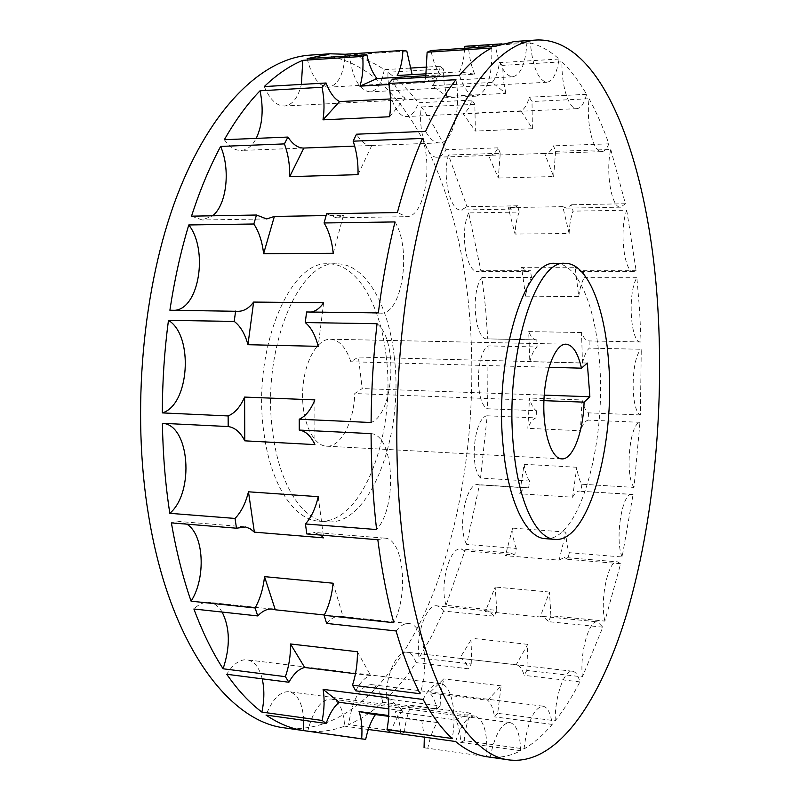 <?xml version="1.0" encoding="UTF-8"?>
<svg xmlns="http://www.w3.org/2000/svg" width="800" height="800" viewBox="0 0 800 800"><rect width="100%" height="100%" fill="white"/><g stroke="black" fill="none" stroke-linecap="round" stroke-linejoin="round"><path stroke-width="0.6" stroke-dasharray="4 3" d="M641.08 341.96L640.86 341.96C630.57 343.71 627.27 292.84 636.89 277.75L639.57 309.57L641.08 341.96L588.82 340.92C586.02 340.77 583.59 337.98 581.52 332.53L582.49 363.09L529.84 361.7C531.66 354.44 534.08 349.53 537.08 346.97L488.07 345.88C475.47 353.7 475.15 404.19 487.62 408.76L536.48 410.74C533.53 409.01 531.21 404.77 529.51 398.02L527.82 428.34C530.24 422.2 532.99 418.71 536.09 417.89L487.22 415.8L480.54 478.05L529.63 481.04L528.58 488L479.45 484.9L466.64 544.41L516.35 548.43L514.66 554.96L464.86 550.84L446.06 605.33L496.79 610.37L494.48 616.2L443.62 611.05L431.98 635.5L419.09 657.92L471.21 663.97L468.31 668.78L416.04 662.64C406.85 676.55 396.93 688.64 386.29 698.91L440.11 705.88L436.71 709.31L382.7 702.25C371.89 712.03 360.54 719.48 348.63 724.59L404.42 732.34L400.63 733.99M581.52 332.53L528.69 331.59L529.84 361.7M582.49 363.09C584.22 355.72 586.48 350.73 589.28 348.12L641.27 349.27L640.35 414.95C630.28 410.3 630.99 357.49 641.27 349.27M640.35 414.95L588.53 412.85C585.78 411.1 583.63 406.81 582.07 399.96L529.51 398.02M582.07 399.96L580.41 430.74L527.82 428.34M488.07 345.88L487.62 408.76M365.66 739.39L307.74 731.12C320.31 732.32 332.61 730.67 344.63 726.17C343.65 710.02 339.21 700.95 331.29 698.99C321.14 699.22 313.29 709.93 307.74 731.12M368.29 729.48L344.63 726.17M536.48 410.74L536.09 417.89M525.61 296.15L578.75 296.54L575.11 267.26L521.59 267.31L525.61 296.15C526.75 288.01 528.7 281.81 531.48 277.54L481.92 277.45L485.56 307.89L487.77 338.89L536.82 339.87L537.08 346.97M310.31 55.11C396.73 50.98 456.79 174.82 468.9 307.7C478.06 404.6 465.75 509.14 433.33 592.82C400.76 675.41 346.14 735.24 285.03 727.95M186.8 524.14L179.3 521.51L171.38 522.89M377.82 539.73L384.52 538.12C403.39 538.25 409.09 593.34 393.79 622.71M306.81 533.94L313.95 532.41L320.69 535.07M333.12 583.22L343.17 616.99L324.3 614.99M318.23 496.67L323.68 537.86M536.82 339.87L536.56 339.87C533.56 339.72 530.94 336.97 528.69 331.59M529.63 481.04C526.95 477.6 525.11 472.02 524.12 464.29L519.64 493.78C522.11 489.65 524.69 487.64 527.36 487.75L528.58 488M634 487.41C624.73 475.71 629.6 423.41 639.96 422.31L634 487.41L581.92 484.23C579.44 480.75 577.74 475.09 576.84 467.26L572.57 497.21L519.64 493.78M576.84 467.26L524.12 464.29M516.35 548.43C514.08 543.34 512.83 536.56 512.62 528.11L505.4 555.68L510.95 553.06L514.66 554.96M622.13 556.98C614.55 539.36 622.21 491.85 632 494.34L633.05 494.58L622.13 556.98L569.34 552.71C567.24 547.56 566.1 540.69 565.92 532.11L559.11 560.15L505.4 555.68M565.92 532.11L512.62 528.11M496.79 610.37L495.17 587.02L485.33 611.49L488.29 610.96L494.48 616.2M604.87 621.12C599.62 599.71 608.37 559.46 617.45 561.83L620.64 563.73L604.87 621.12L550.9 615.75L549.47 592.05L540.21 616.98L485.33 611.49M549.47 592.05L495.17 587.02M471.21 663.97L472.05 638.31L459.78 658.31C463.44 658.9 466.28 662.39 468.31 668.78M582.42 676.87C579.58 653.15 589 619.71 597.53 621.87L602.84 627.16L582.42 676.87L526.86 670.42L527.73 644.35L516.2 664.78L459.78 658.31M527.73 644.35L472.05 638.31M440.11 705.88L440.95 692.15L443.77 678.9L429.4 692.92C432.96 695.75 435.4 701.21 436.71 709.31M555.21 720.79C554.75 696.35 564.44 669.33 572.52 671.24C575.71 671.76 578.16 675.31 579.89 681.89C572.25 696.72 564.03 709.69 555.21 720.79L497.67 713.33L501.17 685.87L487.68 700.26L429.4 692.92M501.17 685.87L443.77 678.9M404.42 732.34C405.42 722.18 407.67 713.2 411.17 705.39L395.27 711.81C398.46 716.99 400.25 724.34 400.62 733.85M524.02 748.94C527.39 722.16 533.71 707.9 542.99 706.18C547.63 707.18 550.71 713.25 552.23 724.41C543.28 735.01 533.88 743.19 524.02 748.94L464.18 740.63C465.14 730.29 467.28 721.13 470.58 713.14L455.66 719.85L395.27 711.81M470.58 713.14L411.17 705.39M375.43 714.57L369.04 713.7M490.15 757.15C494.94 734.61 501.53 723.07 509.92 722.52C516.45 724.36 520.04 733.76 520.7 750.74C510.75 755.86 500.57 758 490.15 757.15L427.8 748.25C429.93 737.59 433.09 729.02 437.26 722.54L388.72 715.54M437.26 722.54L375.66 714.25M387.98 697.73L403.12 710.76L388.86 708.87M357.38 651.74L370.72 675.61L355.48 673.73M578.75 296.54C579.84 288.27 581.69 281.98 584.28 277.65L583.44 270.73L580.81 271.6L575.11 267.26M636.89 277.75L584.28 277.65M481.92 277.45C470.23 291.86 474.81 340.49 487.5 338.89L487.77 338.89M531.48 277.54L530.54 270.73L527.73 271.58L521.59 267.31M519.21 212.06L517.61 205.79L512.11 209.11L508.2 207.64L515.07 234.06C515.43 225.29 516.81 217.96 519.21 212.06L468.72 212.92L480.91 270.73L530.54 270.73M517.61 205.79L466.99 206.74L448.47 155.04C441.96 176.68 450.28 211.57 461.17 210.02L466.99 206.74M500.29 153.26L498.02 147.83C495.67 152.7 492.91 155.23 489.75 155.43L488.58 155.34L498.27 178.04L500.29 153.26L448.47 155.04M498.02 147.83L446.05 149.7C438.72 133.88 430.49 119.63 421.38 106.95C417.71 130 427.06 158.59 437.31 157.2C440.66 157 443.57 154.49 446.05 149.7M474.85 104.33L471.95 100.09C469.78 107.4 466.81 111.88 463.04 113.55L475.37 131.05L474.85 104.33L421.38 106.95M471.95 100.09L418.29 102.79C408.97 90.53 398.86 80.36 387.97 72.26C387.13 95.09 396.97 117.72 406.65 116.53C411.63 116.03 415.51 111.45 418.29 102.79M443.37 68.94L439.9 66.28C438.47 75.24 435.9 81.72 432.21 85.73L446.84 96.42L444.09 83.23L443.37 68.94L387.97 72.26M439.9 66.28L427.09 67.06M409.88 68.11L384.29 69.66C373.22 62.12 361.55 57.2 349.28 54.89C352.5 78.14 359.38 90.47 369.92 91.87C376.98 90.82 381.78 83.41 384.29 69.66M406.81 51.09L349.28 54.89M314.86 399.89L314.88 444.6M323.64 302.76L318.17 346.34M333.21 253.31L343.46 215.27L326.1 215.56M358.03 174.65L371.76 145.47L354.69 146.12M389.58 116.75L405.22 98.18L390.5 98.95M425.71 77.23L424.42 82.53L440.5 74.85L426.01 75.69M424.42 82.53L388.96 84.52M397.23 75.51L413.56 77.75L412.14 74.63M464.74 48.3C464.14 57.93 462.38 65.78 459.44 71.85L474.74 74.21L413.56 77.75M459.44 71.85L426.32 73.8M505.84 93.37L503.3 79.93L502.68 65.38L499.44 62.66C498.07 71.77 495.65 78.36 492.18 82.42L505.84 93.37L446.84 96.42M492.18 82.42L432.21 85.73M532.4 128.7L532 101.53L529.3 97.21C527.25 104.63 524.46 109.18 520.94 110.86L532.4 128.7L475.37 131.05M520.94 110.86L463.04 113.55M553.63 176.54L555.59 151.36L553.49 145.83C551.29 150.77 548.71 153.34 545.76 153.53L544.66 153.44L553.63 176.54L498.27 178.04M544.66 153.44L488.58 155.34M569.13 233.48C569.5 224.58 570.81 217.13 573.06 211.14L571.58 204.77L566.45 208.13L562.8 206.64L569.13 233.48L515.07 234.06M562.8 206.64L508.2 207.64M468.72 212.92C459.5 231.66 466.25 273.2 477.93 271.57L480.91 270.73M626.74 210.23L636.13 270.73L633.7 271.61C624.21 273.33 619.08 229.82 626.74 210.23L573.06 211.14M636.13 270.73L583.44 270.73M589.06 340.91L589.28 348.12M588.53 412.85L588.13 420.1C585.25 420.95 582.67 424.5 580.41 430.74M581.92 484.23L580.92 491.3L632 494.34M572.57 497.21C574.89 493.01 577.3 490.95 579.79 491.05M569.34 552.71L567.74 559.35L564.29 557.45L617.45 561.83M559.11 560.15L564.29 557.45M550.9 615.75L548.73 621.69L542.97 616.42L597.53 621.87M540.21 616.98L542.97 616.42M526.86 670.42L524.14 675.34C522.27 668.87 519.62 665.35 516.2 664.78M497.67 713.33L494.47 716.86C493.27 708.64 491.01 703.11 487.68 700.26M464.18 740.63L460.62 742.36C460.31 732.62 458.66 725.11 455.66 719.85M427.8 748.25L425 747.92M421.69 719.97L424.32 737.16M390.69 732.46C394.07 722.26 398.22 715.02 403.12 710.76M355.77 690.83C360.39 682.04 365.37 676.97 370.72 675.61M326.61 623.42C331.17 618.23 335.75 615.85 340.34 616.28L343.17 616.99M311.28 312.04L306.6 311.98M343.46 215.27L336.25 217.81L326.59 213.79M371.76 145.47L371.43 145.49C366.07 145.58 361.09 141.82 356.49 134.21M405.22 98.18C400.22 95.24 396 88.89 392.57 79.15M440.5 74.85C436.26 69.31 433.09 61.2 430.99 50.52M474.74 74.21C471.44 66.79 469.35 57.73 468.49 47.02L464.83 46.32M639.96 422.31L588.13 420.1M633.05 494.58L580.92 491.3M620.64 563.73L567.74 559.35M602.84 627.16L548.73 621.69M579.89 681.89L524.14 675.34M552.23 724.41L494.47 716.86M520.7 750.74L460.62 742.36M514.42 41.49L526.93 42.2L501.88 43.86M530.33 42.94C540.43 45.56 550 50.93 559.03 59.03C556.85 73.48 552.84 81.22 547.02 82.24C538.36 80.64 532.79 67.54 530.33 42.94L468.49 47.02M559.03 59.03L499.44 62.66M562.03 61.82C570.9 70.5 579.1 81.33 586.61 94.32C584.26 103.4 581.04 108.17 576.97 108.64C569.03 109.79 561.15 85.86 562.03 61.82L502.68 65.38M586.61 94.32L529.3 97.21M589.1 98.73C596.44 112.16 603.02 127.2 608.86 143.84C606.8 148.86 604.4 151.46 601.67 151.64C593.29 153.03 585.9 122.92 589.1 98.73L532 101.53M608.86 143.84L553.49 145.83M610.78 149.47L625.4 203.75L620.64 207.16C611.77 208.75 605.29 172.12 610.78 149.47L555.59 151.36M625.4 203.75L571.58 204.77M555.55 263.4C577.88 263.07 595.7 306.94 599.48 361.7C606.56 443.81 579.31 542.18 545.21 538.65M587.31 363.07L358.39 357.04L350.85 361.75C346.1 347.48 339.31 339.96 330.49 339.21C316.92 338.58 303.64 362.82 302.65 391.72C301.47 420.61 312.9 445.77 326.47 446.17C340.78 447.41 354.01 421.88 354.74 393.55L362.2 388.58L358.39 357.04M549 367.27L350.85 361.75M544.23 395.12L362.2 388.58M543.92 400.65L354.74 393.55M386.16 356.18C396.42 433.53 362.39 525.48 318.77 521.13C294.55 519.99 271.15 485.58 264.22 434.83C251.14 352.68 289.11 259.66 328.43 263.87C356.98 263.52 380.56 304.65 386.16 356.18M394.2 356.39C388.66 304.74 365.28 263.51 336.94 263.86C297.92 259.63 260.18 352.91 273.14 435.29C280 486.18 303.22 520.66 327.25 521.79C370.55 526.11 404.35 433.91 394.2 356.39M371.07 433.63C394 434.67 397.84 506.68 376.58 529.55M377.04 323.71C398.4 339.85 394.02 413.82 371.09 422.53M394.99 221.93C412.12 249.68 402.09 315.11 380.53 313.15L378.33 312.9M169.89 310.23L175.08 310.3M422.45 138.43C433.11 169.45 423.56 217.6 406.4 216.67L397.38 212.55M191.52 216.16L202.28 219.98L212.67 215.79M455.94 79.7C461.36 109.11 452.8 143.16 439.54 142.9C434.53 142.97 429.89 139.11 425.61 131.33M224.33 139.71C229.5 146.98 235.07 150.56 241.05 150.45C247.14 150.03 252.2 146.01 256.22 138.38M491.8 48C492.44 76.47 487.22 92.52 476.15 96.16C469.6 96.06 464.05 89.1 459.5 75.28M264.27 86.57C269.86 99.52 276.58 106 284.44 106.01C292.42 105.03 298.06 97.83 301.38 84.42M526.93 42.2C525.65 63.24 520.95 74.77 512.83 76.77C505.1 76.13 499.29 65.97 495.42 46.28M307.14 58.66C312 77.18 319.1 86.69 328.45 87.18C337.84 85.37 343.38 75.03 345.06 56.16M487.22 415.8C474.44 416.75 468.99 466.69 480.54 478.05M479.45 484.9L478.15 484.65C466.05 482.11 457.12 527.39 466.64 544.41M464.86 550.84L460.92 548.94C449.72 546.49 439.39 584.73 446.06 605.33M443.62 611.05L440.58 607.36L437.05 605.85C426.56 603.56 415.37 635.21 419.09 657.92M416.04 662.64C413.86 656.3 410.82 652.84 406.92 652.25C397.02 650.18 385.48 675.62 386.29 698.91M382.7 702.25C380.73 691.58 376.92 685.69 371.26 684.58C359.99 685.91 352.45 699.25 348.63 724.59M455.61 741.52C461.15 724.4 467.58 715.93 474.9 716.1C483.86 719.33 487.78 732.86 486.67 756.71M303.76 720.34C302.64 703.37 297.7 693.82 288.95 691.7C280.14 691.29 272.5 699.09 266.02 715.07M423.14 699.47C428.56 688.41 434.25 683.1 440.23 683.56C451.4 684.38 457.17 711.93 452.2 738.51M262.2 678.82C259.31 667.43 254.25 661.09 247.03 659.82C239.87 659.21 233.12 664.03 226.76 674.28M396.08 630.97C400.37 625.63 404.66 623.16 408.95 623.56C423.64 624.18 429.67 663.89 420.12 693.74M222.14 612.07C218.65 606.25 214.31 603.02 209.13 602.37C204.01 601.89 198.93 604.09 193.89 609M384.52 538.12L313.95 532.41M244.06 526.75L179.3 521.51M431.05 722.06L388.67 716.35M640.86 341.96L588.82 340.92M536.56 339.87L487.5 338.89M633.7 271.61L580.81 271.6M527.73 271.58L477.93 271.57M330.49 339.21L566.04 344.17M326.47 446.17L561.73 458.88M336.94 263.86L328.43 263.87M318.77 521.13L327.25 521.79M238.08 311.32L172.48 310.48M308.94 312.23L380.53 313.15M266.72 218.94L202.28 219.98M336.25 217.81L406.4 216.67M303.82 148.06L241.05 150.45M371.43 145.49L439.54 142.9M476.15 96.16L284.44 106.01M512.83 76.77L328.45 87.18M547.02 82.24L369.92 91.87M576.97 108.64L406.65 116.53M601.67 151.64L545.76 153.53M489.75 155.43L437.31 157.2M620.64 207.16L566.45 208.13M512.11 209.11L461.17 210.02M527.36 487.75L478.15 484.65M510.95 553.06L460.92 548.94M488.29 610.96L437.05 605.85M572.52 671.24L406.92 652.25M542.99 706.18L371.26 684.58M509.92 722.52L331.29 698.99M474.9 716.1L288.95 691.7M440.23 683.56L247.03 659.82M408.95 623.56L340.34 616.28M272.27 609.07L209.13 602.37"/><path stroke-width="1.2" d="M375.43 714.57C371.1 720.87 367.85 729.14 365.66 739.39L303.52 730.58C290.91 728.65 278.41 723.48 266.02 715.07L326.1 723.45L322.19 720.47L261.89 712.1C249.57 702.87 237.86 690.26 226.76 674.28L288.88 682.25L285.4 676.67L223.09 668.78C212.2 651.96 202.46 632.03 193.89 609L257.74 615.93L255.09 607.97L191.09 601.17C182.86 577.42 176.29 551.32 171.38 522.89L236.49 528.2L235.03 518.44L169.82 513.32C165.37 484.42 162.9 454.41 162.41 423.3L228.19 426.55C234.92 427.51 240.45 432.27 244.77 440.83L244.61 397.08C240.35 406.85 234.86 413.13 228.14 415.94L162.34 412.9C162.36 381.68 164.4 350.84 168.46 320.36L234.22 321.41C240.43 326.13 245.01 333.89 247.95 344.7L253.62 302.07C249.05 308.19 243.87 311.27 238.08 311.32L169.89 310.23C174.43 280.04 180.72 251.62 188.78 224.96L253.84 224C259 231.87 262.26 241.76 263.61 253.68L274.36 216.44L266.72 218.94L256.48 215.02L191.52 216.16C199.95 190.11 209.66 166.86 220.63 146.42L284.39 143.9C288.16 153.93 289.92 164.85 289.69 176.65L303.82 148.06C298.13 148.16 292.83 144.5 287.93 137.06L224.33 139.71C235.54 120.07 247.45 103.76 260.05 90.78L322.04 87.27C324.29 98.34 324.61 109.2 323 119.84L339.58 101.59C334.25 98.72 329.74 92.53 326.07 82.99L264.27 86.57C276.96 74.44 289.81 65.69 302.8 60.34L362.73 56.42C363.53 67.5 362.61 77.41 359.95 86.15L377.05 78.55C372.52 73.13 369.12 65.19 366.85 54.73L307.14 58.66L330.02 53.79L345.16 54.25L402.91 50.42C402.46 60.71 400.57 69.07 397.23 75.51L426.32 73.8M400.62 733.85L368.29 729.48M362.67 739.03L285.03 727.95C228.76 721.89 169.64 643.88 148.73 516.37C131.16 412.02 142.67 285.92 176.91 196.22C211.29 106.38 263.27 58.04 310.31 55.11L330.02 53.79M191.09 601.17C206.23 577.79 203.94 534.23 186.8 524.14M320.69 535.07L323.68 537.86L254.37 532.15L248.47 491.8L318.23 496.67C315.51 508.39 311.25 517.49 305.45 523.97L306.81 533.94L377.82 539.73C381.73 569.96 387.05 597.62 393.79 622.71L324.13 615.31C328.9 606.1 331.89 595.41 333.12 583.22L264.52 576.63C263.25 588.55 260.11 599 255.09 607.97M236.49 528.2L245.65 526.98L250.22 528.77L254.37 532.15M324.3 614.99L275.28 609.79L264.52 576.63M388.67 716.35L369.04 713.7L359.05 711.55C361.61 719.12 362.48 728.23 361.66 738.88M388.72 715.54L359.05 711.55M326.1 723.45C329.67 713.48 334.05 706.43 339.25 702.3L323.11 689.36C324.68 699.04 324.37 709.42 322.19 720.47M509.66 760C465.11 755.86 418.13 674.31 402.43 536.68C389.2 424.14 399.89 286.95 428.52 190.17C457.26 93.2 499.46 42.22 536.71 40C605.13 37.48 650.01 169.8 657.95 309.77C663.97 412.01 653.41 522.15 627.41 611.47C601.29 699.56 558.08 765.3 509.66 760L486.67 756.71C476.22 755.09 465.87 750.02 455.61 741.52L390.69 732.46L387.02 729.46C389.1 718.17 389.42 707.59 387.98 697.73L323.11 689.36M388.86 708.87L339.25 702.3M288.88 682.25C293.75 673.69 299.02 668.76 304.7 667.49L290.47 643.96C290.73 655.21 289.04 666.12 285.4 676.67M387.02 729.46L452.2 738.51C442 729.13 432.31 716.11 423.14 699.47L355.77 690.83L352.51 685.18C355.97 674.37 357.6 663.22 357.38 651.74L290.47 643.96M355.48 673.73L304.7 667.49M257.74 615.93C262.56 610.9 267.4 608.61 272.27 609.07L275.28 609.79M248.47 491.8C245.63 503.26 241.15 512.13 235.03 518.44M427.09 67.06L409.88 68.11M412.14 74.63L406.81 51.09L402.91 50.42M366.85 54.73L362.73 56.42M326.07 82.99L322.04 87.27M287.93 137.06L284.39 143.9M256.48 215.02L253.84 224M235.61 311.07L234.22 321.41M228.14 415.94L228.19 426.55M536.71 40L514.42 41.49L495.42 46.28L430.99 50.52L427.12 52.22L491.8 48C480.96 53.48 470.19 62.57 459.5 75.28L392.57 79.15L388.77 83.5L455.94 79.7C445.3 93.32 435.19 110.53 425.61 131.33L356.49 134.21L353.14 141.18L422.45 138.43C413.06 160.1 404.71 184.81 397.38 212.55L326.59 213.79L324.08 222.97L394.99 221.93C387.98 250.33 382.43 280.66 378.33 312.9L306.6 311.98L305.26 322.56L377.04 323.71C373.36 356.27 371.37 389.21 371.09 422.53L299.24 419.22C305.6 416.33 310.8 409.88 314.86 399.89L244.61 397.08M299.24 419.22L299.26 430.07C305.61 431.03 310.82 435.87 314.88 444.6L244.77 440.83M311.28 312.04C315.86 311.17 319.98 308.07 323.64 302.76L253.62 302.07M305.26 322.56C311.11 327.37 315.42 335.3 318.17 346.34L247.95 344.7M326.1 215.56L274.36 216.44M324.08 222.97C328.93 231.02 331.97 241.13 333.21 253.31L263.61 253.68M354.69 146.12L304.17 148.04M353.14 141.18C356.66 151.44 358.29 162.6 358.03 174.65L289.69 176.65M390.5 98.95L339.58 101.59M388.77 83.5C390.85 94.81 391.12 105.89 389.58 116.75L323 119.84M426.01 75.69L377.05 78.55M388.96 84.52L359.95 86.15M424.32 737.16L424.06 747.78M352.51 685.18L420.12 693.74C411.12 676.2 403.11 655.27 396.08 630.97L326.61 623.42L324.13 615.31M427.12 52.22L425.71 77.23M501.88 43.86L464.83 46.32L464.74 48.3M299.26 430.07L371.07 433.63C371.23 466.84 373.07 498.81 376.58 529.55L305.45 523.97M554.93 539.4L545.21 538.65C526.27 537.99 508.18 501.61 503.25 447.15C493.78 358.92 524.87 258.71 555.55 263.4L565.3 263.38C535.02 258.67 504.26 359.19 513.56 447.68C518.4 502.3 536.24 538.76 554.93 539.4C588.58 542.89 615.52 444.25 608.58 361.93C604.89 307.03 587.34 263.05 565.3 263.38M587.31 363.07L581.46 368.17C577.97 352.93 572.83 344.93 566.04 344.17C555.58 343.57 545.01 369.7 543.92 400.78C542.68 431.85 551.26 458.7 561.73 458.88C572.76 459.97 583.2 432.45 584.09 402.15L589.87 396.76L587.31 363.07M581.46 368.17L549 367.27M589.87 396.76L544.23 395.12M584.09 402.15L543.92 400.65M169.82 513.32C194.8 492.26 189.57 424.51 162.41 423.3M162.34 412.9C189.4 405.01 193.91 335.55 168.46 320.36M175.08 310.3C199.28 308.19 208.37 249.78 188.78 224.96M212.67 215.79C226.7 204.66 230.66 169.47 220.63 146.42M256.22 138.38C262.5 124.95 263.78 109.08 260.05 90.78M301.38 84.42L302.8 60.34M345.06 56.16L345.16 54.25M303.52 730.58L303.76 720.34M261.89 712.1C264.39 700.06 264.49 688.97 262.2 678.82M223.09 668.78C230.37 646.85 230.05 627.95 222.14 612.07"/></g></svg>
